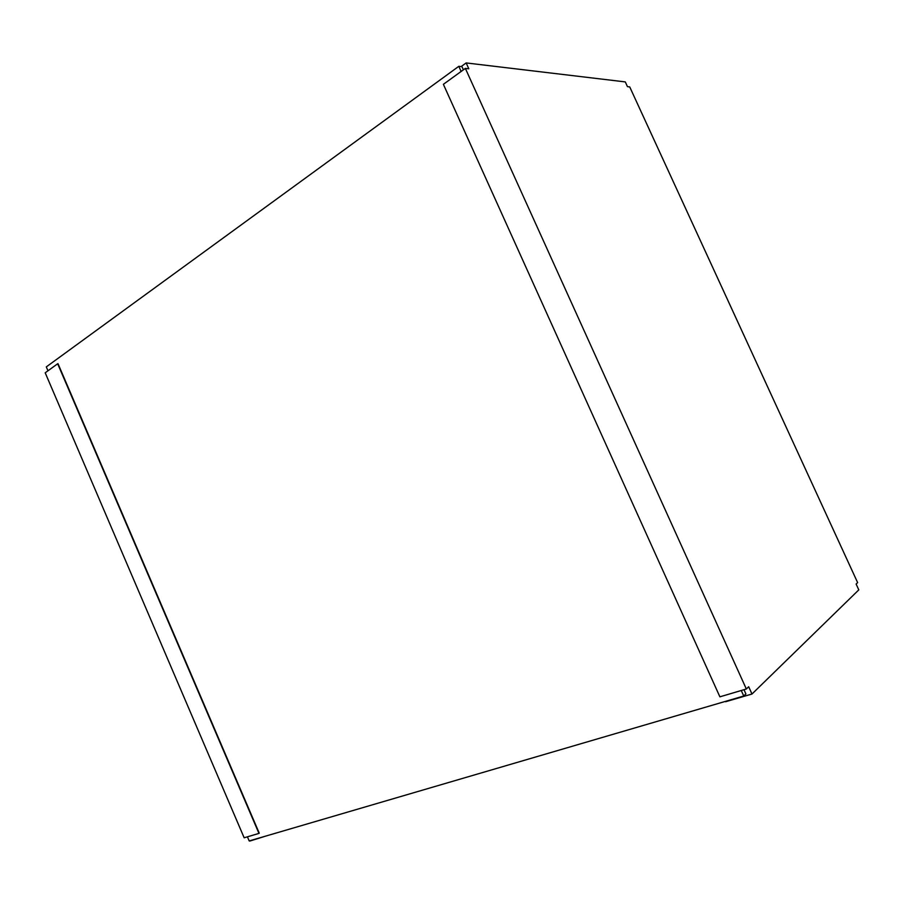 <?xml version="1.0" encoding="UTF-8"?>
<svg xmlns="http://www.w3.org/2000/svg" width="904" height="904" viewBox="0 0 904 904"><rect width="100%" height="100%" fill="white"/><g stroke="black" fill="none" stroke-linecap="round" stroke-linejoin="round"><path stroke-width="1.36" d="M461.142 71.45L458.814 66.32L461.967 66.67L463.39 69.823L461.967 66.67L458.814 66.32L46.296 366.9L47.957 370.798L46.296 366.9L458.814 66.32L461.142 71.45M745.902 693.944L743.755 696.012L741.257 690.498L743.755 696.012L249.199 840.935L743.755 696.012L745.902 693.944L743.969 689.695L745.902 693.944M468.814 68.783L465.357 68.399L443.378 84.321L719.889 696.826L746.342 688.995L748.693 686.746L746.342 688.995L465.357 68.399L468.814 68.783L466.159 62.93L625.297 81.914L627.466 86.66L629.715 86.908L627.466 86.66L625.297 81.914L466.159 62.93L468.814 68.783M856.122 584.04L857.625 582.605L856.122 584.04L858.8 589.871L751.981 694.023L748.693 686.746L751.981 694.023L725.562 701.753L751.981 694.023L858.8 589.871L856.122 584.04M58.025 363.713L258.962 833.398L244.159 837.793L45.2 372.798L57.664 363.77L259.256 833.205L58.025 363.713M247.436 836.821L249.199 840.935L247.436 836.821M249.798 841.07L265.493 836.166L249.798 841.07M57.664 363.77L258.962 833.398L244.159 837.793L45.2 372.798L57.664 363.77M629.715 86.908L857.625 582.605L629.715 86.908M465.357 68.399L746.342 688.995L719.889 696.826L443.378 84.321L465.357 68.399M461.13 66.58L466.159 62.93L461.13 66.58"/></g></svg>
